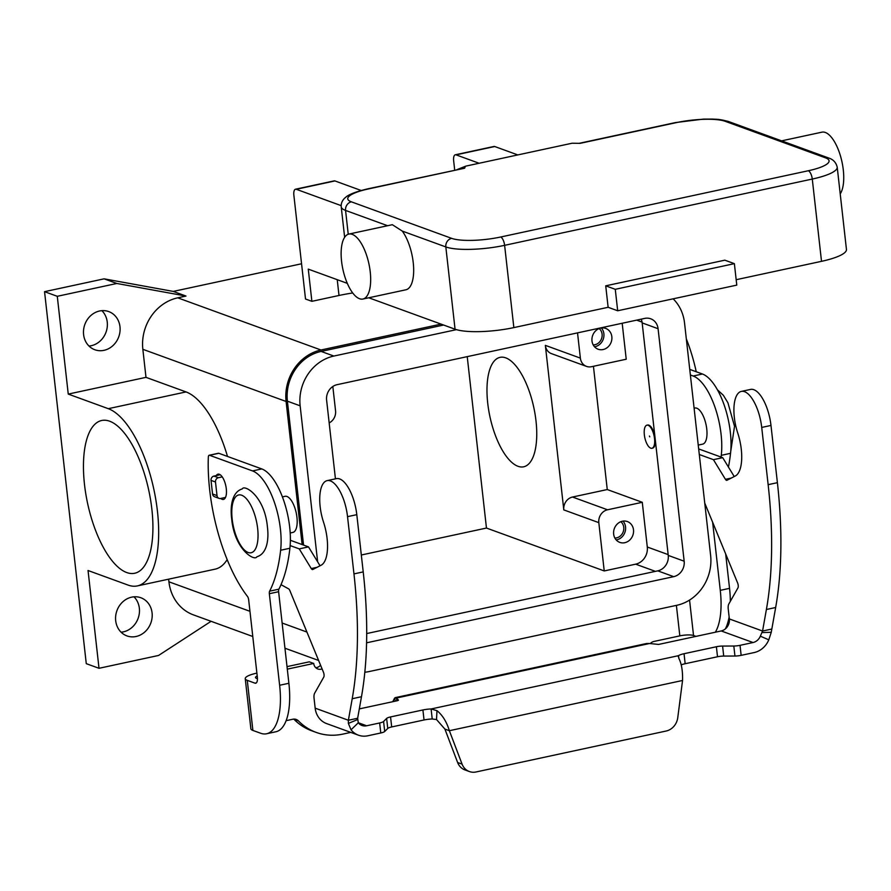 <?xml version="1.0" encoding="UTF-8"?>
<svg xmlns="http://www.w3.org/2000/svg" width="891" height="891" viewBox="0 0 891 891"><rect width="100%" height="100%" fill="white"/><g stroke="black" fill="none" stroke-linecap="round" stroke-linejoin="round"><path stroke-width="1.34" d="M500.631 237.017A36.932 8.264 173.6 0 1 451.637 238.354L351.377 201.834A36.932 8.264 173.6 0 1 368.54 188.914L464.656 168.21L465.369 166.283L466.26 166.027L572.122 143.217L580.086 143.351L676.202 122.646A36.932 8.264 173.6 0 1 725.196 121.31L825.467 157.83A36.932 8.264 173.6 0 1 808.293 170.749L500.631 237.017A7.384 2.963 77.8 0 1 503.125 239.935A7.384 2.963 77.8 0 1 504.618 245.337L812.28 179.058A7.384 2.963 -102.2 0 0 810.777 173.667A7.384 2.963 -102.2 0 0 808.293 170.749M464.656 168.21L367.783 188.847C350.664 192.846 346.755 196.354 345.886 197.123C342.489 199.796 340.93 203.014 341.22 206.801A44.316 9.912 -6.4 0 0 345.563 210.421L387.596 225.724M341.576 261.341A33.234 13.309 77.8 0 1 348.893 234.066A33.234 13.309 77.8 0 1 370.222 271.766A33.234 13.309 77.8 0 1 362.893 299.042A33.234 13.309 77.8 0 1 341.576 261.341M348.893 234.066L392.352 224.699L402.253 231.07A33.234 13.309 77.8 0 1 413.224 262.511A33.234 13.309 77.8 0 1 405.906 289.787L362.893 299.042M781.596 140.856L821.97 132.158A33.234 13.309 77.8 0 1 843.287 169.858A33.234 13.309 77.8 0 1 840.224 193.893M724.817 260.172L734.373 263.658L615.269 289.308L605.724 285.833L724.817 260.172M615.269 289.308L617.686 310.77L736.779 285.12L734.373 263.658M617.686 310.77L608.13 307.295L605.724 285.833M368.774 297.783L455.056 329.202A44.316 9.912 -6.4 0 0 513.851 327.598L608.13 307.295M821.513 261.33A44.316 9.912 -6.4 0 0 846.45 249.435L837.217 167.163A44.316 9.912 -6.4 0 1 812.28 179.058L821.513 261.33L736.166 279.707M151.86 509.14A78.141 31.285 77.8 0 1 134.641 573.269A78.141 31.285 77.8 0 1 84.511 484.615A78.141 31.285 77.8 0 1 101.73 420.485A78.141 31.285 77.8 0 1 151.86 509.14M535.992 420.864A55.988 22.42 77.8 0 1 523.652 466.806A55.988 22.42 77.8 0 1 487.733 403.289A55.988 22.42 77.8 0 1 500.074 357.347A55.988 22.42 77.8 0 1 535.992 420.864M616.182 539.924A11.082 9.846 110 0 0 625.549 526.937A11.082 9.846 110 0 0 623.021 521.124M633.501 529.833A11.082 9.846 -70 0 1 619.791 542.385A11.082 9.846 -70 0 1 613.654 534.11A11.082 9.846 -70 0 1 627.375 521.558A11.082 9.846 -70 0 1 633.501 529.833M614.868 538.041A9.088 8.075 110 0 0 623.756 527.316A9.088 8.075 110 0 0 620.815 521.714M594.509 346.766A11.082 9.846 110 0 0 603.886 333.78A11.082 9.846 110 0 0 601.358 327.977M611.839 336.687A11.082 9.846 -70 0 1 598.128 349.227A11.082 9.846 -70 0 1 591.992 340.963A11.082 9.846 -70 0 1 605.702 328.411A11.082 9.846 -70 0 1 611.839 336.687M593.206 344.895A9.088 8.075 110 0 0 602.093 334.17A9.088 8.075 110 0 0 599.142 328.567M282.425 496.888L285.087 496.309A18.466 7.395 77.8 0 1 296.937 517.259A18.466 7.395 77.8 0 1 292.872 532.417L290.199 532.996M698.243 445.088L702.687 444.13A18.466 7.395 -102.2 0 0 706.752 428.983A18.466 7.395 -102.2 0 0 696.784 408.201A18.466 7.395 -102.2 0 0 694.902 408.033L694.1 408.201M649.751 436.835L649.428 436.044L649.751 436.835M644.349 434.864A11.817 4.733 77.8 0 1 646.944 425.163A11.817 4.733 77.8 0 1 654.529 438.572A11.817 4.733 77.8 0 1 651.922 448.273A11.817 4.733 77.8 0 1 644.349 434.864M647.289 425.118A11.817 4.733 77.8 0 1 647.612 425.018A11.817 4.733 77.8 0 1 654.907 436.523M152.083 612.908A20.315 18.054 -70 0 1 126.945 635.907A20.315 18.054 -70 0 1 115.696 620.737A20.315 18.054 -70 0 1 140.845 597.738A20.315 18.054 -70 0 1 152.083 612.908M121.087 632.198A20.315 18.054 110 0 0 139.352 608.263A20.315 18.054 110 0 0 133.973 596.814M119.984 326.752A20.315 18.054 -70 0 1 94.847 349.751A20.315 18.054 -70 0 1 83.598 334.593A20.315 18.054 -70 0 1 108.747 311.583A20.315 18.054 -70 0 1 119.984 326.752M88.989 346.042A20.315 18.054 110 0 0 107.254 322.119A20.315 18.054 110 0 0 101.875 310.658M216.246 475.594A12.931 5.179 77.8 0 1 218.005 474.157A12.931 5.179 77.8 0 1 219.32 474.279A12.931 5.179 77.8 0 1 226.08 487.266A12.931 5.179 77.8 0 1 223.452 499.428A12.931 5.179 77.8 0 1 222.126 499.316A12.931 5.179 77.8 0 1 220.745 498.459A3.698 3.286 -70 0 1 217.014 495.596L215.488 482.009A3.698 3.286 -70 0 1 218.395 477.71L222.238 476.885M287.303 669.141L313.721 663.45A7.384 6.56 110 0 0 317.809 668.974A7.384 6.56 110 0 0 322.074 668.907M287.025 666.624L309.266 661.835L313.721 663.45M256.886 673.117L256.886 673.117A20.682 4.622 173.6 0 0 245.248 678.664L250.861 728.738A20.682 4.622 -6.4 0 0 252.888 730.431L260.584 733.226A59.084 23.656 -102.2 0 0 266.609 733.761A59.084 23.656 -102.2 0 0 279.629 685.268L269.349 593.707A3.698 1.481 77.8 0 1 269.617 591.167A147.717 59.14 -102.2 0 0 280.632 550.248A51.7 20.705 -102.2 0 0 252.532 470.927L209.563 455.279A3.698 1.481 -102.2 0 0 209.185 455.245A3.698 1.481 -102.2 0 0 208.327 457.183A110.785 44.361 -102.2 0 0 247.42 596.357A3.698 1.481 77.8 0 1 248.678 599.899L257.343 677.16A7.384 2.963 77.8 0 1 255.717 683.219A7.384 2.963 77.8 0 1 254.96 683.152L247.275 680.356A20.682 4.622 173.6 0 1 245.248 678.664M257.443 678.686L256.53 678.352A10.336 2.317 -6.4 0 1 255.517 677.516A10.336 2.317 -6.4 0 1 257.209 675.991M315.748 667.693A7.384 6.56 110 0 0 320.56 665.198M350.787 732.402L342.812 734.117A59.084 52.502 -70 0 1 316.171 732.402A59.084 52.502 -70 0 1 298.418 720.886A7.384 6.56 110 0 0 296.202 719.449A7.384 6.56 110 0 0 292.872 719.226L286.1 720.685M316.171 732.402L311.716 730.787A59.084 52.502 -70 0 1 293.963 719.26A7.384 6.56 110 0 0 293.807 719.104M266.609 733.761L275.865 731.767A59.084 23.656 -102.2 0 0 288.884 683.274L278.616 591.713A3.698 1.481 77.8 0 1 278.883 589.174A147.717 59.14 -102.2 0 0 289.898 548.255A51.7 20.705 -102.2 0 0 261.798 468.933L218.818 453.285A3.698 1.481 -102.2 0 0 218.451 453.252A3.698 1.481 -102.2 0 0 218.117 453.441M650.23 643.603A7.384 6.56 -70 0 1 653.905 641.464L679.822 635.873A10.336 2.317 173.6 0 1 693.532 635.506L695.949 636.386M721.075 457.083A147.717 59.14 -102.2 0 0 721.287 455.323A51.7 20.705 -102.2 0 0 693.176 376.013L690.38 374.988M728.437 467.073A147.717 59.14 -102.2 0 0 730.542 453.33A51.7 20.705 -102.2 0 0 702.442 374.008L689.757 369.386M715.35 632.209A59.084 23.656 -102.2 0 0 720.273 590.354L712.633 522.26M730.33 601.336A59.084 23.656 -102.2 0 0 729.54 588.35L725.675 553.957M725.352 628.901A59.084 23.656 -102.2 0 0 729.128 616.962M211.078 621.305L158.553 655.464L99.012 668.295L86.271 663.661L44.55 291.669L57.28 296.302L116.832 283.472L185.996 296.046L173.266 291.413L301.559 263.769M99.012 668.295L88.042 570.507L128.081 585.086A91.071 36.464 77.8 0 0 137.37 585.91A91.071 36.464 77.8 0 0 155.914 500.219A91.071 36.464 77.8 0 0 108.29 408.679L186.041 391.929A91.071 36.464 77.8 0 1 227.506 456.448M57.28 296.302L68.251 394.089L108.29 408.679M44.55 291.669L104.102 278.838L173.266 291.413M104.102 278.838L116.832 283.472M302.138 544.568L286.089 401.462A44.316 39.382 -70 0 1 320.972 349.996L441.09 324.112M303.553 545.092L287.403 401.184A42.835 38.068 -70 0 1 321.128 351.422L443.618 325.037M252.788 636.497L193.458 614.89A44.316 39.382 -70 0 1 168.922 581.801L168.633 579.172M68.251 394.089L145.99 377.35L142.85 349.305A44.316 39.382 -70 0 1 177.732 297.828L185.996 296.046M145.99 377.35L186.041 391.929M227.172 559.637A91.071 36.464 77.8 0 1 215.11 569.16L137.37 585.91M361.323 555.004L486.464 528.051L467.229 356.634M593.439 366.29L607.261 489.549L642.277 502.301L647.289 547.007A14.768 13.131 -70 0 1 635.662 564.17L604.232 570.942L486.464 528.051M622.185 323.255L626.228 359.229L591.49 366.713A11.082 9.846 -70 0 1 586.49 366.39A11.082 9.846 -70 0 1 580.364 358.115L577.535 332.878M456.437 329.648L333.858 356.055A42.835 38.068 110 0 0 300.144 405.817L317.642 561.831M364.82 672.215A42.835 38.068 110 0 0 369.253 671.536L676.904 605.267A42.835 38.068 110 0 0 710.628 555.505L684.544 323.01A42.835 38.068 110 0 0 673.15 298.819M335.439 478.846L326.607 400.115A13.298 11.817 -70 0 1 337.065 384.678L644.728 318.399A13.298 11.817 -70 0 1 650.72 318.789A13.298 11.817 -70 0 1 658.081 328.712L684.165 561.207A13.298 11.817 -70 0 1 673.696 576.655L366.58 642.812M366.702 633.557L657.781 570.853A13.298 11.817 110 0 0 668.25 555.416L642.166 322.91A13.298 11.817 110 0 0 641.186 319.167M655.331 440.288A11.817 4.733 77.8 0 1 652.591 448.128A11.817 4.733 77.8 0 1 652.245 448.173M607.261 489.549L572.523 497.033A11.082 9.846 110 0 0 563.803 509.897L545.348 345.363A11.082 9.846 110 0 0 551.484 353.638L586.49 366.39M329.158 422.902A11.082 9.846 110 0 0 335.562 410.851L332.822 386.494M642.277 502.301L607.539 509.786A11.082 9.846 110 0 0 598.819 522.649L604.232 570.942M686.326 338.87A91.071 36.464 77.8 0 1 696.25 371.759M352.691 292.972A59.084 13.22 -6.4 0 0 339.003 295.478L311.883 301.325L305.513 299.008L293.874 195.274A7.384 2.963 77.8 0 1 295.5 189.215A7.384 2.963 77.8 0 1 296.257 189.282L341.164 205.632M361.145 190.474L334.96 180.94A7.384 2.963 -102.2 0 0 334.214 180.873L295.5 189.215M517.805 154.923L494.75 146.525A7.384 2.963 -102.2 0 0 493.993 146.458L455.29 154.789A7.384 2.963 77.8 0 1 456.047 154.856L479.102 163.253M311.883 301.325L308.264 269.127L347.278 283.338M454.7 170.125L453.664 160.848A7.384 2.963 77.8 0 1 455.29 154.789M281.01 584.674L288.606 588.851A3.698 1.481 -102.2 0 1 289.865 590.588L323.444 672.215A3.698 1.481 -102.2 0 1 323.745 677.149L314.646 693.209A7.384 2.963 77.8 0 0 314.066 698.377L315.169 708.156A20.682 18.377 110 0 0 326.618 723.592L358.449 735.186A20.682 18.377 -70 0 0 367.771 735.788L380.78 732.981A7.384 1.648 -6.4 0 0 384.712 731.478L387.752 728.448A7.384 1.648 173.6 0 1 391.684 726.945L424.038 719.973A11.082 2.484 173.6 0 1 432.224 718.981L431.099 708.969L436.969 710.65C442.549 715.183 446.681 721.877 449.365 730.709L444.91 729.094L457.618 762.507A14.768 13.131 110 0 0 464.924 769.924L469.39 771.55A14.768 13.131 -70 0 0 476.039 771.974L666.178 731.021A14.768 13.131 110 0 0 677.761 717.667L682.551 680.479C682.796 671.034 681.582 663.717 678.92 658.538L678.497 655.676A11.082 2.484 173.6 0 1 684.043 653.716L716.386 646.743A7.384 1.648 173.6 0 1 722.59 646.064L733.816 646.02A7.384 1.648 -6.4 0 0 740.031 645.34L753.04 642.534A10.336 9.188 110 0 0 760.346 636.174L762.562 631.028L766.394 609.5A258.501 103.501 -102.2 0 0 768.142 484.671L761.716 427.435A31.764 12.719 -102.2 0 0 758.341 411.92A31.764 12.719 -102.2 0 0 741.345 391.405A31.764 12.719 -102.2 0 0 737.726 432.981A33.234 13.309 77.8 0 1 735.287 476.006L726.956 480.294A3.698 1.481 77.8 0 1 726.811 480.338A3.698 1.481 77.8 0 1 725.452 479.336L713.435 459.667L699.301 454.521M741.345 391.405L750.612 389.412A31.764 12.719 77.8 0 1 767.597 409.927A31.764 12.719 77.8 0 1 770.982 425.441L777.398 482.677A258.501 103.501 77.8 0 1 775.66 607.506L771.25 632.309L768.788 639.827A20.682 18.377 -70 0 1 754.165 652.557L741.145 655.353A7.384 1.648 173.6 0 1 734.941 656.032L723.715 656.077A7.384 1.648 -6.4 0 0 717.511 656.756L685.157 663.728A11.082 2.484 -6.4 0 0 681.192 664.875M353.415 499.149A31.764 12.719 -102.2 0 0 336.419 478.634L327.164 480.628A31.764 12.719 77.8 0 1 344.16 501.143A31.764 12.719 77.8 0 1 347.535 516.657L353.961 573.893A258.501 103.501 77.8 0 1 352.212 698.722L348.381 720.251L353.571 719.137L357.647 718.257L361.479 696.729A258.501 103.501 -102.2 0 0 363.216 571.899L356.801 514.664A31.764 12.719 -102.2 0 0 353.415 499.149M290.154 545.582L299.253 548.889L311.271 568.558A3.698 1.481 -102.2 0 0 312.63 569.561A3.698 1.481 -102.2 0 0 312.774 569.505L321.105 565.228A33.234 13.309 -102.2 0 0 323.544 522.204A31.764 12.719 77.8 0 1 327.164 480.628M395.392 701.128L394.524 698.176L395.292 697.631L646.588 643.502L649.572 643.502L396.517 698.009L396.829 700.816M392.82 701.685L394.524 698.176L396.517 698.009L398.489 700.192L397.453 700.694L359.307 708.902M320.047 565.774L308.509 546.896L290.377 540.291M444.91 729.094L436.523 719.538L432.224 718.981M678.229 656.578L678.497 655.676L431.099 708.969A11.082 2.484 -6.4 0 0 422.913 709.96L390.559 716.932A7.384 1.648 -6.4 0 0 386.627 718.436L383.587 721.465A7.384 1.648 173.6 0 1 379.655 722.969L366.647 725.775A10.336 9.188 110 0 1 361.98 725.474A10.336 9.188 110 0 1 358.282 722.779L351.043 729.807L348.359 723.403L348.381 720.251L315.169 708.156M357.647 718.257L358.282 722.779M358.449 735.186A20.682 18.377 -70 0 1 351.043 729.807M299.253 548.889L308.509 546.896M469.39 771.55A14.768 13.131 -70 0 1 462.073 764.122L449.365 730.709L682.551 680.479M225.512 497.423L220.723 498.459M220.2 474.736L213.94 476.095A3.698 3.286 110 0 0 211.033 480.383L212.548 493.97A3.698 3.286 110 0 0 214.597 496.733L219.052 498.359M704.748 503.081L737.625 582.992A3.698 1.481 77.8 0 1 737.926 587.926L728.827 603.987A7.384 2.963 -102.2 0 0 728.248 609.154L729.35 618.933A10.336 9.188 -70 0 1 721.209 630.951L658.572 644.438L649.572 643.502M678.497 655.676L678.797 658.282M729.35 618.933L762.562 631.028L771.829 629.035M698.678 448.93L722.701 457.673L734.24 476.551M722.701 457.673L713.435 459.667M368.54 188.914A7.384 2.963 -102.2 0 0 367.783 188.847M579.428 143.262L675.445 122.579A7.384 2.963 77.8 0 1 676.202 122.646M451.637 238.354A7.384 6.56 110 0 0 447.193 241.461A7.384 6.56 110 0 0 445.823 246.93A44.316 9.912 -6.4 0 0 504.618 245.337L513.851 327.598M351.377 201.834A7.384 6.56 110 0 0 346.933 204.941A7.384 6.56 110 0 0 345.563 210.421L348.236 234.255M675.445 122.579L703.355 119.116L712.778 119.093C715.484 119.405 718.369 118.726 728.526 121.521A7.384 6.56 110 0 0 725.196 121.31M728.526 121.521L828.797 158.041A7.384 6.56 110 0 0 825.467 157.83M455.056 329.202L445.823 246.93L402.253 231.07M232.183 519.219A29.548 11.828 77.8 0 1 241.706 495.24A29.548 11.828 77.8 0 1 257.644 528.497A29.548 11.828 77.8 0 1 248.121 552.476A29.548 11.828 77.8 0 1 232.183 519.219M254.96 683.152L256.374 682.851M293.963 719.26L298.418 720.886M209.563 455.279L218.818 453.285M252.532 470.927L261.798 468.933M280.632 550.248L289.898 548.255M269.617 591.167L278.883 589.174M269.349 593.707L278.616 591.713M279.629 685.268L288.884 683.274M247.275 680.356L252.888 730.431M679.822 635.873L676.392 605.379M702.442 374.008L693.176 376.013M730.542 453.33L721.287 455.323M729.54 588.35L720.273 590.354M689.556 600.055L693.532 635.506M168.922 581.801L249.959 611.315M282.135 623.021L306.916 632.053M142.85 349.305L286.089 401.462M177.732 297.828L320.972 349.996M668.161 554.614L647.289 547.007M642.055 322.108L636.653 320.136M655.42 571.365L635.662 564.17M658.081 328.712L642.166 322.91M684.165 561.207L668.25 555.416M673.696 576.655L657.781 570.853M300.144 405.817L287.403 401.184M333.858 356.055L321.128 351.422M580.364 358.115L545.348 345.363M598.819 522.649L563.803 509.897M607.539 509.786L572.523 497.033M296.257 189.282L334.96 180.94M337.232 279.674L339.003 295.478M456.047 154.856L494.75 146.525M770.982 425.441L761.716 427.435M436.523 719.538L436.969 710.65M424.038 719.973L422.913 709.96M357.291 719.705L348.359 723.403M358.215 722.701L366.647 725.775M380.78 732.981L379.655 722.969M384.712 731.478L383.587 721.465M387.752 728.448L386.627 718.436M391.684 726.945L390.559 716.932M347.535 516.657L356.801 514.664M311.271 568.558L317.04 567.322M352.212 698.722L361.479 696.729M353.961 573.893L363.216 571.899M457.618 762.507L462.073 764.122M217.014 495.596L212.548 493.97M215.488 482.009L211.033 480.383M218.395 477.71L213.94 476.095M753.04 642.534L721.209 630.951M761.939 632.543L771.25 632.309M760.346 636.174L768.788 639.827M775.66 607.506L766.394 609.5M731.221 478.099L725.452 479.336M777.398 482.677L768.142 484.671M741.145 655.353L740.031 645.34M734.941 656.032L733.816 646.02M723.715 656.077L722.59 646.064M717.511 656.756L716.386 646.743M685.157 663.728L684.043 653.716M828.797 158.041C833.263 159.478 836.07 162.518 837.217 167.163M344.639 237.318L341.22 206.801M456.927 169.646L465.369 166.283M242.241 488.925C232.462 491.854 229.956 505.219 231.671 518.796C234.478 549.747 254.748 561.519 256.853 556.797C266.632 553.868 269.127 540.492 267.411 526.915C264.616 495.975 244.346 484.203 242.241 488.925M646.944 425.163L647.612 425.018M717.467 389.835L723.347 395.27L727.914 402.754L734.529 426.299L730.731 451.425M209.185 455.245L218.451 453.252M284.953 648.214L318.599 660.465M651.922 448.273L652.591 448.128"/></g></svg>
